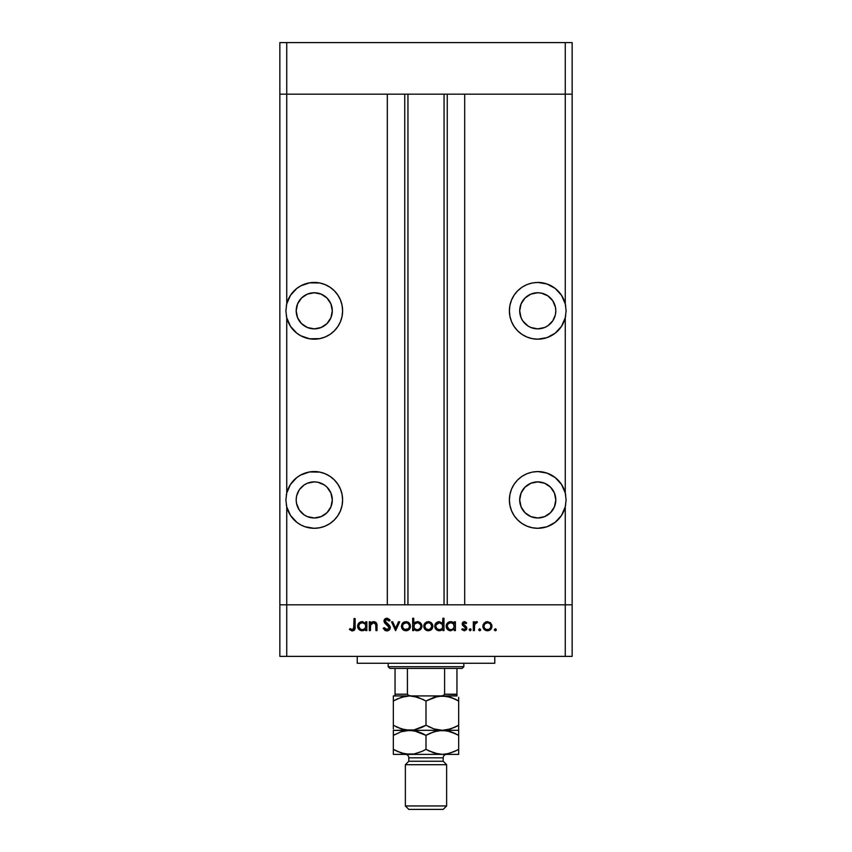 <?xml version="1.0" encoding="UTF-8"?>
<svg xmlns="http://www.w3.org/2000/svg" width="852" height="852" viewBox="0 0 852 852"><rect width="100%" height="100%" fill="white"/><g stroke="black" fill="none" stroke-linecap="round" stroke-linejoin="round"><path stroke-width="1.28" d="M290.489 515.439A28.372 28.372 0 0 0 314.218 528.293A28.372 28.372 0 0 1 286.741 506.855L286.741 604.803L279.861 604.803L286.741 604.803L286.741 656.381L279.861 656.381L279.861 94.178L286.741 94.178L286.741 303.876L285.878 310.81L286.741 317.743L290.479 326.305L296.805 333.185L300.735 335.752L309.574 338.787L319.777 338.627L325.102 337.019L330.012 334.399L334.303 330.864L337.829 326.572L340.459 321.662L342.067 316.348L342.61 310.81L342.067 305.272L340.459 299.957L337.829 295.048L334.303 290.745L330.012 287.22L325.102 284.6L319.777 282.981L309.574 282.832L300.735 285.867L296.805 288.434L290.479 295.314L286.741 303.876L286.741 94.178L279.861 94.178L286.741 94.178L286.741 42.6L565.259 42.6L286.741 42.6L286.741 94.178L387.319 94.178L387.319 604.803L279.861 604.803L279.861 42.6L286.741 42.6L279.861 42.6L279.861 94.178L572.139 94.178L572.139 42.6L572.139 604.803L572.139 94.178L565.259 94.178L572.139 94.178L565.259 94.178L565.259 42.6L572.139 42.6L565.259 42.6L565.259 303.876L561.521 295.314L555.195 288.434L546.973 283.982L537.75 282.438L532.223 282.981L526.898 284.6L521.988 287.22L517.697 290.745L514.171 295.048L511.541 299.957L509.933 305.272L509.389 310.81L509.933 316.348L511.541 321.662L514.171 326.572L517.697 330.864L521.988 334.399L526.898 337.019L532.223 338.627L537.75 339.181A28.372 28.372 0 0 1 509.389 310.81A28.372 28.372 0 0 1 565.259 303.876L566.122 310.81L565.259 317.743L565.259 492.999L561.521 484.437L555.195 477.557L546.973 473.105L537.75 471.561L532.223 472.104L526.898 473.723L521.988 476.343L517.697 479.868L514.171 484.17L511.541 489.069L509.933 494.394L509.389 499.932L509.933 505.46L511.541 510.785L514.171 515.694L517.697 519.986L521.988 523.511L526.898 526.142L532.223 527.75L537.75 528.293A28.372 28.372 0 0 1 509.389 499.932A28.372 28.372 0 0 1 565.259 492.999L566.122 499.932L565.259 506.855L565.259 604.803L572.139 604.803L572.139 656.381L565.259 656.381L565.259 604.803L464.681 604.803L572.139 604.803L286.741 604.803L286.741 506.855L285.878 499.932L286.741 492.999A28.372 28.372 0 0 1 314.25 471.561A28.372 28.372 0 0 0 309.595 471.944L300.735 474.99L296.805 477.557L290.479 484.437L286.741 492.999L286.741 317.743A28.372 28.372 0 0 0 314.25 339.181A28.372 28.372 0 0 1 286.741 317.743L285.878 310.81L286.741 303.876A28.372 28.372 0 0 1 314.25 282.438A28.372 28.372 0 0 0 286.741 303.866M565.259 492.999L566.122 499.932L565.259 506.855A28.372 28.372 0 0 1 537.75 528.293L546.973 526.76L555.195 522.308L561.521 515.428L565.259 506.855L565.259 604.803L286.741 604.803L387.319 604.803L387.319 94.178L286.741 94.178L565.259 94.178L565.259 303.876L566.122 310.81L565.259 317.743L565.259 492.999A28.372 28.372 0 0 0 551.287 474.99M314.25 328.861A18.052 18.052 0 0 1 296.198 310.81A18.052 18.052 0 0 1 314.25 292.758L321.151 294.132L327.008 298.04L330.927 303.898L332.301 310.81L330.927 317.721L327.008 323.568L321.151 327.488L314.25 328.861L307.338 327.488L301.48 323.568L297.572 317.721L296.198 310.81L297.572 303.898L301.48 298.04L307.338 294.132L314.25 292.758A18.052 18.052 0 0 1 332.301 310.81A18.052 18.052 0 0 1 314.25 328.861L317.764 328.51M555.461 307.284L555.802 310.81L555.461 307.284L552.767 300.777L547.783 295.793L541.276 293.099L537.75 292.758A18.052 18.052 0 0 1 555.802 310.81A18.052 18.052 0 0 1 537.75 328.861A18.052 18.052 0 0 1 519.699 310.81A18.052 18.052 0 0 1 537.75 292.758L530.849 294.132L524.992 298.04L521.073 303.898L519.699 310.81L521.073 317.721L522.745 320.842L527.729 325.815L530.849 327.488L537.75 328.861L534.236 328.51M537.75 517.984A18.052 18.052 0 0 1 519.699 499.932A18.052 18.052 0 0 1 537.75 481.881L544.662 483.254L550.52 487.163L554.428 493.02L555.802 499.932L554.428 506.833L550.52 512.691L544.662 516.61L537.75 517.984L530.849 516.61L524.992 512.691L521.073 506.833L519.699 499.932L521.073 493.02L524.992 487.163L530.849 483.254L537.75 481.881A18.052 18.052 0 0 1 555.802 499.932A18.052 18.052 0 0 1 537.75 517.984L541.276 517.633M296.539 503.447L296.198 499.932L296.539 503.447L299.233 509.954L304.217 514.938L307.338 516.61L314.25 517.984A18.052 18.052 0 0 1 296.198 499.932A18.052 18.052 0 0 1 314.25 481.881L307.338 483.254L304.217 484.916L299.574 489.41M309.553 471.955A28.372 28.372 0 0 0 300.745 474.979M300.713 474.99A28.372 28.372 0 0 0 296.826 477.546M286.741 506.865A28.372 28.372 0 0 0 290.479 515.407L296.805 522.308L300.735 524.875L305.027 526.76L314.25 528.293L319.777 527.75L325.102 526.142L330.012 523.511L334.303 519.986L337.829 515.694L340.459 510.785L342.067 505.46L342.61 499.932L342.067 494.394L340.459 489.069L337.829 484.17L334.303 479.868L330.012 476.343L325.102 473.723L319.777 472.104L309.574 471.944M407.948 94.178L407.948 604.803L407.948 94.178M537.75 328.861L544.662 327.488L547.783 325.815L552.767 320.842L555.323 314.952M286.741 317.743L286.741 492.999L285.878 499.932L286.741 506.855L290.479 515.428M299.233 489.9L296.752 495.491M329.255 509.954L327.008 512.691L330.927 506.833L332.301 499.932L330.927 493.02L327.008 487.163L324.271 484.916L317.764 482.221L314.25 481.881A18.052 18.052 0 0 1 332.301 499.932A18.052 18.052 0 0 1 314.25 517.984L321.151 516.61L317.764 517.633M464.681 94.178L565.259 94.178L464.681 94.178L464.681 604.803L464.681 94.178M537.75 339.181L546.973 337.637L555.195 333.185L561.521 326.305L565.259 317.743A28.372 28.372 0 0 1 537.75 339.181A28.372 28.372 0 0 0 565.259 317.743M447.257 604.803L447.257 94.178L447.257 604.803M404.743 94.178L404.743 604.803L404.743 94.178M537.75 528.293L537.761 528.293A28.372 28.372 0 0 0 561.511 515.439M561.521 515.407A28.372 28.372 0 0 0 565.259 506.865M551.255 474.979A28.372 28.372 0 0 0 537.75 471.561M542.905 527.825L544.534 527.473M547.9 526.419L549.689 525.663M552.597 524.097L553.502 523.522M553.512 523.511L554.247 523.011M556.888 520.87L558.188 519.613M563.864 511.019L564.386 509.709M565.579 505.46L565.685 504.874M565.685 494.991L565.483 493.926M564.386 490.156L563.864 488.846M561.34 484.17L560.818 483.414M558.188 480.251L556.888 478.984M554.247 476.843L552.597 475.757M549.689 474.191L547.9 473.435M544.534 472.381L542.905 472.029M521.988 523.511L526.898 526.142M555.461 496.407L555.802 499.932M534.236 517.633L530.849 516.61M524.992 512.691L522.745 509.954M565.259 303.866A28.372 28.372 0 0 0 537.793 282.438L532.223 282.981M526.898 337.019L521.988 334.399M510.231 303.908L510.785 302.013M521.988 287.22L526.898 284.6M542.905 282.907L544.534 283.258M547.9 284.312L549.689 285.069M552.597 286.634L553.502 287.22M553.512 287.22L554.247 287.72M556.888 289.861L558.188 291.128M560.818 294.291L561.425 295.165M563.864 299.723L564.386 301.033M565.483 304.803L565.685 305.868M565.685 315.751L565.483 316.806M564.386 320.586L563.864 321.896M561.425 326.444L560.818 327.328M558.188 330.491L556.888 331.758M554.247 333.888L553.523 334.389M549.689 336.54L547.9 337.296M544.534 338.35L542.905 338.702M555.461 314.335L555.802 310.81M319.777 282.981L314.25 282.438A28.372 28.372 0 0 1 342.61 310.81A28.372 28.372 0 0 1 314.25 339.181L314.196 339.181M325.102 337.019L330.012 334.399M341.769 303.908L341.215 302.013M330.012 287.22L325.102 284.6M309.095 282.907L307.465 283.258M304.1 284.312L302.311 285.069M299.403 286.634L298.498 287.22M298.488 287.22L297.753 287.72M295.112 289.861L293.812 291.128M291.182 294.291L290.575 295.165M288.136 299.723L287.614 301.033M286.517 304.803L286.315 305.868M286.315 315.751L286.517 316.806M287.614 320.586L288.136 321.896M290.575 326.444L291.182 327.328M293.812 330.491L295.112 331.758M297.753 333.888L299.403 334.985M302.311 336.54L304.1 337.296M307.465 338.35L309.095 338.702M296.539 314.335L296.198 310.81M314.25 471.561A28.372 28.372 0 0 1 342.61 499.932A28.372 28.372 0 0 1 314.25 528.293L314.239 528.293M309.095 527.825L307.465 527.473M304.1 526.419L302.311 525.663M299.403 524.097L298.498 523.522M298.488 523.511L297.753 523.011M295.112 520.87L293.812 519.613M291.182 516.45L290.575 515.567M288.136 511.019L287.614 509.709M286.421 505.46L286.315 504.874M286.315 494.991L286.517 493.926M287.614 490.156L288.136 488.846M290.66 484.17L291.182 483.414M293.812 480.251L295.112 478.984M297.753 476.843L298.477 476.343M302.311 474.191L304.1 473.435M307.465 472.381L309.095 472.029M330.012 523.511L325.102 526.142M296.539 496.407L296.198 499.932M321.151 516.61L327.008 512.691M357.233 656.381L357.233 663.261L494.767 663.261L494.767 656.381L494.767 663.261L357.233 663.261L357.233 656.381M286.741 656.381L565.259 656.381L286.741 656.381L286.741 604.803L279.861 604.803L279.861 656.381L286.741 656.381M370.386 630.597L369.31 630.597L370.386 630.597L369.31 630.597L369.31 621.8L370.386 621.8L370.386 623.387L371.845 622.098L374.624 621.758L376.424 623.046L376.925 624.527L377.021 630.597L375.945 630.597L375.7 624.079L373.549 622.727L371.664 623.387L370.631 624.814L370.386 630.597L370.556 625.059L373.549 622.727L375.817 624.452L375.945 630.597L377.021 630.597L377.021 626.103C377.255 623.526 376.158 622.035 373.73 621.64L370.386 623.387L370.386 621.8L369.31 621.8L369.31 630.597L369.31 621.8L370.386 621.8M390.291 627.647L389.63 629.564L387.511 630.853L385.679 630.714L383.496 628.787L384.209 627.658L385.274 629.032L387.287 629.639L389.194 627.849L388.555 626.167L384.358 622.482L383.975 620.778L384.838 619.031L387.426 618.286L390.141 620.288L389.162 621.033L386.488 619.51L385.051 621.012L389.343 625.389L390.291 627.647L385.051 621.012L386.808 619.489L389.162 621.033L390.141 620.288L386.936 618.254L383.964 621.055L384.635 622.897L389.215 627.626L386.851 629.671L384.209 627.658L383.198 628.275L386.851 630.906C388.895 630.746 390.046 629.66 390.291 627.647L390.269 627.328M398.534 621.8L399.705 621.8L395.69 630.597L391.526 621.8L392.697 621.8L395.616 628.201L398.534 621.8L399.705 621.8L395.69 630.597L399.705 621.8L398.534 621.8L395.616 628.201L392.697 621.8L391.526 621.8L395.541 630.597L391.526 621.8L392.697 621.8M402.602 623.1L401.398 626.22L402.08 623.781L404.125 622.003L406.425 621.662L408.598 622.471L410.206 624.537L410.163 627.967L408.119 630.256L405.062 630.672L402.73 629.447L401.398 626.22C401.654 629.01 403.177 630.523 405.957 630.746C408.736 630.512 410.249 629.01 410.504 626.22L409.301 623.1L405.957 621.64L402.943 622.769M424.978 623.1L423.774 626.22L424.456 623.781L426.49 622.003L428.801 621.662L430.974 622.471L432.582 624.537L432.539 627.967L430.484 630.256L427.438 630.672L425.105 629.447L423.774 626.22C424.03 629.01 425.553 630.523 428.332 630.746C431.101 630.512 432.624 629.01 432.88 626.22L431.676 623.1L428.332 621.64L424.978 623.1L428.332 621.64L431.336 622.759M454.329 621.8L454.329 623.43L454.329 621.8L455.405 621.8L455.405 630.597L454.329 630.597L454.329 629.074L450.729 630.746L447.492 629.415L446.15 626.177L446.938 623.643L449.004 621.971L451.794 621.747L454.329 623.43L450.761 621.64C447.971 621.885 446.437 623.398 446.15 626.177C446.405 628.968 447.939 630.491 450.729 630.746L454.329 629.074L454.329 630.597L455.405 630.597L455.405 621.8L454.329 621.8L455.405 621.8L455.405 630.597L454.329 630.597M496.226 630.118L495.289 630.746L494.288 629.745L495.289 628.744L496.29 629.745L495.289 630.746L494.362 630.129L495.481 628.765L496.279 629.553L495.992 630.459L495.289 630.746L496.29 629.745L495.289 628.744L494.288 629.745L495.672 628.819M482.871 626.22L484.074 623.1L487.429 621.64L490.432 622.759L491.977 626.22L490.645 629.447L487.429 630.746L484.192 629.447L482.871 626.22C483.127 629.01 484.639 630.523 487.429 630.746C490.198 630.512 491.721 629.01 491.977 626.22L490.763 623.1L487.429 621.64L484.074 623.1L482.892 626.667M480.411 630.459L480.709 629.745L479.708 630.746L478.877 630.299L479.325 628.819L480.709 629.745L479.708 630.746L480.709 629.745L479.708 628.744L478.707 629.745L479.708 628.744L480.709 629.745L479.506 630.736M474.383 630.597L473.307 630.597L474.383 630.597L473.307 630.597L473.307 621.8L474.383 621.8L474.383 623.1L475.863 621.758L477.471 621.949L474.67 624.292L474.383 630.597L474.575 624.622L477.471 621.949L476.524 621.64L474.383 623.1L474.383 621.8L473.307 621.8L473.307 630.597L473.307 621.8L474.383 621.8M470.336 630.736L469.132 629.745L470.144 628.744L471.145 629.745L469.942 630.736L469.207 629.362L470.847 629.032L470.336 630.736L471.145 629.745L470.144 628.744L469.154 629.553M465.373 627.338L462.593 625.304L462.274 623.291L463.541 621.811L465.064 621.747L466.672 622.897L465.938 623.653L464.191 622.748L463.275 623.909L466.417 626.848L466.779 628.712L464.745 630.704L461.731 629.553L462.444 628.744L464.766 629.575L465.735 628.403L462.189 623.952L462.593 625.304L465.746 628.254L464.191 629.671L462.444 628.744L461.731 629.553L464.244 630.746L466.821 628.212L466.417 626.848L463.275 623.909L464.415 622.727L465.938 623.653L466.672 622.897L464.585 621.651M442.571 623.089L442.902 618.254L443.988 618.254L443.988 630.597L442.902 630.597L442.902 629.074L440.335 630.65L437.555 630.416L434.808 627.072L435.787 623.281L439.344 621.64L442.902 623.504L439.344 621.64C436.554 621.885 435.021 623.398 434.733 626.177C434.989 628.968 436.522 630.491 439.312 630.746L442.902 629.074L442.902 630.597L443.988 630.597L443.988 618.254L442.902 618.254L443.988 618.254L443.988 630.597L442.902 630.597M413.742 630.597L413.742 628.968L413.742 630.597L412.666 630.597L412.666 618.254L413.742 618.254L413.742 623.398L415.329 622.098L418.225 621.726L420.579 622.982L421.74 624.878L421.58 627.967L419.546 630.192L416.266 630.65L413.742 628.968L417.299 630.746C420.089 630.512 421.633 629 421.921 626.209C421.655 623.419 420.132 621.896 417.331 621.64L413.742 623.398L413.742 618.254L412.666 618.254L412.666 630.597L413.742 630.597L412.666 630.597L412.666 618.254L413.742 618.254M365.433 623.025L365.764 621.8L366.839 621.8L366.839 630.597L365.764 630.597L365.764 629.074L363.186 630.65L360.407 630.416L357.659 627.072L358.649 623.281L362.196 621.64L365.764 623.43L362.196 621.64C359.406 621.885 357.872 623.398 357.584 626.177C357.84 628.968 359.374 630.491 362.164 630.746L365.764 629.074L365.764 630.597L366.839 630.597L366.839 621.8L365.764 621.8L366.839 621.8L366.839 630.597L365.764 630.597M349.405 629.511L350.044 628.584L352.366 629.671L353.644 629L354.027 618.563L355.114 618.563L354.72 629.553L352.302 630.906L349.405 629.511L350.044 628.584L352.366 629.671L350.044 628.584L349.405 629.511L352.302 630.906C354.507 630.501 355.444 629.096 355.114 626.689L355.114 618.563L354.027 618.563L354.027 626.561L352.834 629.596M565.259 656.381L572.139 656.381L572.139 604.803L565.259 604.803L565.259 656.381M495.672 630.672L494.288 629.745L495.289 628.744M494.352 630.118L495.289 630.746M486.492 621.726L485.587 622.003M487.429 621.64L490.763 623.1M491.21 628.755L490.656 629.436M490.645 629.447L489.176 630.437M487.877 630.736L486.982 630.736M484.192 629.436L483.627 628.755M482.946 625.336L483.169 624.548M482.946 627.115L483.201 627.967M491.902 625.368L491.668 624.537M484.735 624.015L483.947 626.231L484.532 628.158L486.087 629.426L488.76 629.415M487.759 622.737L487.419 622.727C489.538 622.94 490.699 624.111 490.89 626.231L490.496 624.58M488.76 622.993L488.1 622.791M489.272 623.259L487.419 622.727L484.745 623.994M490.624 627.583L490.89 626.231C490.699 628.35 489.538 629.49 487.419 629.671C485.299 629.49 484.149 628.35 483.947 626.231C484.149 624.101 485.299 622.94 487.419 622.727L484.958 623.76M488.75 629.426L489.751 628.808M489.357 629.117L490.635 627.562L490.752 625.219M478.707 629.745L479.708 630.746L478.707 629.745L479.708 628.744M476.183 621.672L474.915 622.397M477.471 621.949L476.524 621.64L477.471 621.949L475.98 622.78M476.875 622.887L476.151 622.737M474.5 624.995L474.415 626.124M469.132 629.745L470.144 630.746L469.132 629.745L470.144 628.744M466.672 622.897L465.618 623.313M465.938 623.653L463.978 622.823M464.532 622.727L463.275 623.909L463.701 624.857M463.36 623.462L463.573 624.708L465.341 625.922M463.573 624.708L466.417 626.848L466.811 628.03M466.779 628.723L466.204 629.884M466.076 630.022L466.64 629.191M461.731 629.553L462.806 629.106M462.444 628.744L464.713 629.585M464.415 621.64L462.199 624.133M462.806 622.322L462.338 623.068M449.835 630.672L446.48 627.924L447.492 629.415M446.171 626.635L446.171 625.719M449.004 621.971L450.112 621.683M452.774 622.077L453.541 622.578M448.184 629.99L448.972 630.416M452.742 629.106L454.265 626.902L453.296 623.717L454.073 624.857M451.528 622.791L453.296 623.717L450.783 622.727C452.945 622.897 454.127 624.058 454.329 626.22C454.116 628.35 452.934 629.5 450.772 629.671L452.114 629.415M448.812 629.085L450.772 629.671C448.642 629.468 447.46 628.307 447.225 626.188L448.812 629.085L447.353 627.093M447.225 626.188C447.46 624.058 448.642 622.908 450.783 622.727L448.28 623.717L447.3 625.496M440.335 630.65L441.304 630.331M438.418 630.672L436.778 629.99M434.808 627.072L436.075 629.415L435.074 627.956M442.902 618.254L442.902 623.504M442.486 624.505L439.366 622.727C441.528 622.897 442.71 624.058 442.902 626.22L442.902 626.22C442.699 628.35 441.517 629.5 439.355 629.671L441.325 629.106L442.657 627.562L442.273 624.165M436.863 628.659L439.355 629.671C437.225 629.468 436.043 628.307 435.809 626.188L436.863 628.659L435.936 627.093M435.809 626.188L436.086 624.846L435.809 626.188C436.043 624.058 437.225 622.908 439.366 622.727L436.086 624.846M436.863 623.717L438.673 622.791L436.426 624.239M441.879 623.717L442.657 624.857M441.336 623.281L440.111 622.791M432.859 625.794L432.859 626.667M432.113 628.755L431.549 629.447M427.885 630.736L426.575 630.437M425.105 629.447L423.859 627.115M423.817 625.56L423.945 624.931M425.638 624.015L424.85 626.231L425.872 628.691M428.662 622.737L428.322 622.727C430.441 622.94 431.602 624.111 431.794 626.231L430.494 623.494L431.794 626.231C431.602 628.35 430.441 629.49 428.322 629.671L430.665 628.808M429.664 622.993L429.003 622.791M430.175 623.259L428.322 622.727L425.649 623.994M430.26 629.117L431.794 626.231L431.527 627.583M425.862 628.691L428.322 629.671C426.202 629.49 425.052 628.35 424.85 626.231C425.052 624.101 426.202 622.94 428.322 622.727L425.872 623.76M421.9 626.667L421.921 626.209C421.655 623.419 420.132 621.896 417.331 621.64L417.778 621.662M420.59 629.404L419.525 630.203M417.746 630.725L416.777 630.725M416.245 630.64L415.488 630.405M420.579 622.982L419.78 622.333M420.739 627.029L420.845 626.209C420.611 624.09 419.44 622.929 417.31 622.727C419.44 622.929 420.611 624.09 420.845 626.209C420.611 628.339 419.429 629.49 417.288 629.671L416.255 629.532L417.288 629.671C415.126 629.5 413.944 628.339 413.742 626.177L413.742 626.177C413.955 624.047 415.137 622.887 417.31 622.727L414.328 624.228L413.997 627.541M420.558 624.878L418.651 622.993L416.394 622.844M419.791 628.68L418.63 629.415L420.228 628.158L420.845 626.209M413.816 626.912L414.775 628.68L416.532 629.596M414.328 624.218L413.742 626.177M417.97 629.607L418.63 629.415M419.184 629.149L420.228 628.158M404.114 622.003L403.305 622.471M405.957 621.64L406.926 621.736M407.788 622.003L408.598 622.461M410.174 627.967L410.419 627.115M409.748 628.744L409.184 629.436M407.256 630.587L406.404 630.736M405.073 630.682L404.231 630.448M402.783 629.5L402.165 628.755M402.495 625.89L403.06 628.158L404.625 629.426L408.289 628.808M403.262 624.015L402.485 626.231C402.676 624.101 403.837 622.94 405.957 622.727C408.065 622.94 409.226 624.111 409.429 626.231L409.279 625.219M406.297 622.737L403.273 623.994M408.385 623.739L409.024 624.58M409.354 625.506L408.119 623.494M407.799 623.259L405.605 622.737L403.497 623.76M409.152 627.583L409.429 626.231C409.226 628.35 408.076 629.49 405.957 629.671C403.837 629.49 402.676 628.35 402.485 626.231L402.549 626.902M407.884 629.117L409.162 627.562M385.264 630.544L384.646 630.15M383.336 628.531L384.444 628.03M384.209 627.658L387.287 629.639M389.215 627.626L388.544 626.167M387.191 624.953L386.606 624.527L387.191 624.963M384.188 619.947L384.774 619.084M384.465 619.457L385.296 618.69M385.317 618.68L386.329 618.307M387.181 618.264L387.916 618.403M389.353 619.34L390.141 620.288L389.162 621.033M386.808 619.489L386.169 619.574M385.189 620.373L385.061 621.236M385.051 621.012L387.138 623.536M385.104 621.449L385.839 622.567M387.958 624.133L389.055 625.07M389.673 625.805L390.227 627.029M389.247 629.979L389.737 629.415M390.024 626.433L389.343 625.389M371.834 622.098L373.251 621.672M376.009 622.535L377.021 626.103L377.021 630.597L375.945 630.597M375.817 624.452L375.934 625.954M374.326 622.823L372.079 623.1M371.664 623.387L371.131 623.92M370.726 624.569L370.492 625.347M370.631 624.814L370.386 627.413M370.396 626.827L370.418 626.231M375.87 624.74L375.924 625.453M377.021 626.103L376.925 624.527M375.828 622.375L375.05 621.907M364.603 630.097L363.186 630.65M361.269 630.672L359.629 629.99M357.659 627.072L358.926 629.415L357.925 627.956M362.196 621.64L362.867 621.683M365.764 621.8L365.764 623.43M358.926 629.415L360.407 630.416M364.741 623.728L362.217 622.727C364.379 622.897 365.561 624.058 365.764 626.22L365.764 626.22C365.561 628.35 364.368 629.5 362.207 629.671L363.57 629.404M360.247 629.085L362.207 629.671C360.077 629.468 358.894 628.307 358.66 626.188L360.247 629.085L358.788 627.093M364.731 623.717L365.508 624.857L364.731 623.717M364.741 628.68L365.7 626.902L365.508 624.857M358.66 626.188C358.894 624.058 360.077 622.908 362.217 622.727L359.714 623.717L358.66 626.188L358.937 624.846M354.027 618.563L355.114 618.563L355.114 626.689M354.72 629.553L354.304 630.129M354.283 630.15L353.708 630.576M352.1 630.895L351.493 630.799M353.974 627.988L354.027 626.561M355.06 628.137L355.103 627.413M486.748 629.607L488.1 629.607M489.889 628.691L490.315 628.158M484.522 624.292L484.011 625.549M483.968 625.89L484.011 626.902M450.772 629.671L451.453 629.607M454.265 626.902L454.308 625.869M451.475 622.78L450.09 622.791M449.43 622.972L448.823 623.291M439.355 629.671L440.037 629.607M442.848 626.902L442.902 626.22M440.058 622.78L438.673 622.791M427.651 629.607L429.003 629.607M425.436 624.292L424.914 625.549M424.871 625.89L424.914 626.902M405.275 629.607L406.628 629.607M409.365 626.902L409.365 625.549M407.288 622.993L406.638 622.791M403.06 624.292L402.538 625.549M362.207 629.671L362.888 629.607M363.559 629.415L365.178 628.169M365.7 626.902L365.764 626.22M364.187 623.281L363.25 622.855M362.909 622.78L361.525 622.791M360.865 622.972L360.258 623.291M456.949 694.518L444.595 694.21L444.595 668.415L462.103 668.415L463.829 666.701L388.171 666.701L389.897 668.415L444.595 668.415L389.897 668.415L388.171 666.701L463.829 666.701L463.829 663.261L463.829 666.701L462.103 668.415L444.595 668.415L444.595 694.21L443.104 695.626L440.985 695.924L456.949 695.924L411.015 695.924L408.076 695.243M388.171 663.261L388.171 666.701L388.171 663.261M456.949 694.21L456.949 668.415L456.949 695.914L456.949 694.21L444.595 694.21L443.104 695.626L440.985 695.924M407.458 694.518L407.405 668.415L407.405 694.21L395.051 694.21L395.051 695.924L411.015 695.924L393.336 695.924L393.336 700.983L401.228 697.351L409.663 695.924L418.055 697.33L426 700.983L438.045 696.297L442.337 695.924L450.719 697.33L458.664 700.983L458.664 725.254L450.772 728.886L442.337 730.313L433.945 728.907L426 725.254L426 700.983L426 725.254L413.955 729.94L409.663 730.313L401.281 728.907L393.336 725.254L393.336 700.983L393.336 728.854M395.051 694.721L395.051 668.415L395.051 694.21L407.405 694.21L408.885 695.615L411.015 695.924M446.629 764.702L443.189 761.262L408.811 761.262L405.371 764.702L446.629 764.702L405.371 764.702L405.371 805.96L408.811 809.4L443.189 809.4L446.629 805.96L405.371 805.96L446.629 805.96L446.629 764.702L446.629 805.96L443.189 809.4L408.811 809.4L405.371 805.96L405.371 764.702L408.811 761.262L443.189 761.262L443.189 757.822A3.44 3.44 0 0 1 446.629 754.382A3.44 3.44 0 0 0 443.189 757.822L408.811 757.822L408.811 761.262L408.811 757.822A3.44 3.44 0 0 0 405.371 754.382A3.44 3.44 0 0 1 408.811 757.822L443.189 757.822L443.189 761.262L446.629 764.702M393.336 696.286L393.336 698.949L393.336 695.924L395.818 695.924M409.663 695.924L416.266 696.808L409.663 695.924L405.445 696.286L409.663 695.924L405.445 696.286L397.543 698.8M393.336 725.254L393.336 727.299L393.336 725.254L401.249 728.897L395.935 726.671M403.06 729.44L409.663 730.313L413.934 729.94L405.445 729.951L397.234 727.299M421.793 727.438L413.955 729.94L409.663 730.313L442.337 730.313L446.554 729.951L442.337 730.313L446.554 729.951L454.457 727.438M426 700.983L418.076 697.341L426 700.983L433.892 697.351L442.337 695.924L438.066 696.297L446.554 696.286L454.766 698.938L450.751 697.341L458.664 700.983L454.776 698.949M428.535 726.628L433.913 728.897L442.337 730.313L438.109 729.951M435.734 729.44L438.045 729.94L435.734 729.44M448.94 696.808L442.337 695.924M456.182 695.924L456.949 695.924M448.897 731.186L442.337 730.313L393.336 730.313L413.891 730.675L426 735.361L433.892 731.74L442.337 730.313L450.719 731.719L458.664 735.361L458.664 730.313L442.337 730.313L458.664 730.313L458.664 697.394M456.981 726.192L458.664 725.297M454.478 727.427L458.664 725.254L458.664 727.288M421.836 727.416L426 725.254M403.092 729.44L405.371 729.94M393.336 727.299L393.336 728.897M458.664 700.983L458.664 698.949L458.664 700.983L456.065 699.567M448.908 696.798L446.629 696.297M423.465 699.609L413.891 696.286M395.019 700.046L393.336 700.94M397.522 698.81L393.336 700.983L393.336 698.949M458.664 698.949L458.664 697.341M438.503 695.924L413.497 695.924M393.336 730.686L393.336 735.361L401.228 731.74L409.663 730.313L401.228 731.74L393.336 735.329M395.019 734.435L393.336 735.361L393.336 754.382L409.663 754.382L393.336 754.382L393.336 749.334L395.935 750.74M413.923 730.686L409.663 730.313L418.055 731.719L426 735.361L422.102 733.327M418.108 731.74L422.113 733.338L418.108 731.74M423.465 733.998L422.113 733.338M449.036 753.477L442.337 754.382L435.734 753.509L442.337 754.382L409.663 754.382L458.664 754.382L458.664 751.357L458.664 754.382L442.337 754.382L433.945 752.976L426 749.334L426 735.361L429.887 733.338L438.045 730.686L442.337 730.313L438.066 730.686L446.554 730.675L456.065 733.955M450.772 731.74L454.776 733.338L450.772 731.74M458.664 733.338L458.664 749.366M458.664 730.313L458.664 735.361L454.776 733.338M454.478 751.496L446.629 754.009L442.337 754.382M456.981 750.261L448.802 753.541M458.664 754.009L458.664 749.334L454.457 751.507M426 735.361L426 749.334L422.113 751.357L413.955 754.009L409.663 754.382L401.281 752.976L393.336 749.334L401.249 752.966L393.336 749.334L393.336 751.368M403.092 753.509L409.663 754.382L413.934 754.009L405.445 754.02L397.234 751.368M421.836 751.485L413.955 754.009L409.663 754.382M428.535 750.708L438.109 754.02M403.071 753.509L405.403 754.02M421.793 751.507L426 749.334L429.887 751.357L426 749.334M393.336 733.338L393.336 749.334M458.664 751.357L458.664 735.361M448.929 731.186L446.597 730.686M444.052 604.803L444.052 94.178"/></g></svg>
